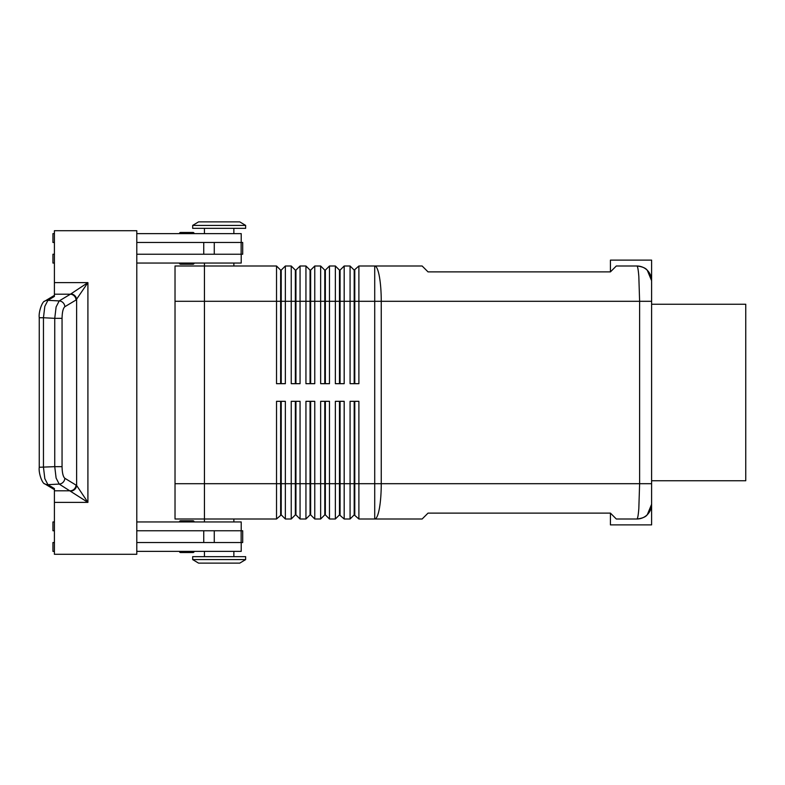 <?xml version="1.0" encoding="UTF-8"?>
<svg xmlns="http://www.w3.org/2000/svg" width="785" height="785" viewBox="0 0 785 785"><rect width="100%" height="100%" fill="white"/><g stroke="black" fill="none" stroke-linecap="round" stroke-linejoin="round"><path stroke-width="1.18" d="M180.619 552.542A1.177 1.177 0 0 1 179.441 551.364A1.177 1.177 0 0 0 180.619 552.542L192.973 552.542A1.177 1.177 0 0 0 194.15 551.364M180.619 264.231L192.973 264.231L180.619 264.231A1.177 1.177 0 0 1 179.441 263.053M183.513 232.458L180.619 232.458A1.177 1.177 0 0 0 179.441 233.636A1.177 1.177 0 0 1 180.619 232.458L192.973 232.458A1.177 1.177 0 0 1 194.15 233.636M354.192 401.321L354.192 514.881L358.892 519.003L422.144 519.003L428.031 513.115L610.426 513.115L616.303 519.003L636.9 519.003C642.277 518.365 645.741 516.932 647.301 514.695C645.741 516.932 642.277 518.365 636.9 519.003A14.709 14.709 0 0 0 647.301 514.695A14.709 14.709 0 0 1 638.892 518.865M638.892 266.135A14.709 14.709 0 0 1 647.301 270.305A14.709 14.709 0 0 0 636.9 265.997C637.646 266.154 638.284 269.608 638.823 276.34L639.618 301.303L651.609 301.303L651.609 280.706L647.301 270.305C645.741 268.068 642.277 266.635 636.9 265.997L616.303 265.997L610.426 271.885L428.031 271.885L422.144 265.997L358.892 265.997L358.892 301.303L639.618 301.303L639.618 483.697L638.823 508.66C638.284 515.392 637.646 518.846 636.9 519.003M280.637 383.679L280.637 270.118L281.226 270.118L281.226 383.679M280.637 270.118L276.526 265.997L276.526 383.679L285.348 383.679L285.348 265.997L291.235 265.997L291.235 383.679L300.056 383.679L300.056 265.997L305.944 265.997L305.944 383.679L314.765 383.679L314.765 265.997L320.653 265.997L320.653 383.679L329.474 383.679L329.474 265.997L335.362 265.997L335.362 383.679L344.183 383.679L344.183 265.997L350.071 265.997L350.071 383.679L358.892 383.679L358.892 301.303L354.781 301.303L354.781 383.679M295.346 383.679L295.346 270.118L295.935 270.118L295.935 383.679M291.235 265.997L295.346 270.118M310.055 383.679L310.055 270.118L310.644 270.118L310.644 383.679M305.944 265.997L310.055 270.118M324.774 383.679L324.774 270.118L325.353 270.118L325.353 383.679M320.653 265.997L324.774 270.118M339.483 383.679L339.483 270.118L340.072 270.118L340.072 383.679M335.362 265.997L339.483 270.118M354.781 270.118L354.781 301.303L354.192 301.303L354.192 270.118L358.892 265.997M350.071 265.997L354.192 270.118M204.443 521.946L204.443 519.003L276.526 519.003L281.226 514.881L281.226 401.321M281.226 514.881L285.348 519.003L285.348 401.321L276.526 401.321L276.526 519.003M280.637 401.321L280.637 514.881M339.483 401.321L339.483 514.881L344.183 519.003L344.183 401.321L335.362 401.321L335.362 519.003L329.474 519.003L329.474 401.321L320.653 401.321L320.653 519.003L314.765 519.003L314.765 401.321L305.944 401.321L305.944 519.003L300.056 519.003L300.056 401.321L291.235 401.321L291.235 519.003L285.348 519.003M344.183 519.003L350.071 519.003L350.071 483.697L340.072 483.697L340.072 401.321M358.892 519.003L358.892 401.321L350.071 401.321L350.071 483.697L354.781 483.697L354.781 401.321M295.346 401.321L295.346 514.881L295.935 514.881L295.935 401.321M295.935 514.881L300.056 519.003M310.055 401.321L310.055 514.881L310.644 514.881L310.644 401.321M310.644 514.881L314.765 519.003M324.774 401.321L324.774 514.881L325.353 514.881L325.353 401.321M325.353 514.881L329.474 519.003M340.072 514.881L340.072 483.697L204.443 483.697L204.443 263.053M354.781 514.881L354.781 483.697L374.72 483.697L374.72 265.997A35.305 6.525 90 0 1 379.341 276.34A35.305 6.525 90 0 1 381.255 301.303L381.255 483.697A35.305 6.525 90 0 1 379.341 508.66A35.305 6.525 90 0 1 374.72 519.003L374.72 483.697L651.609 483.697L651.609 504.294L647.301 514.695L651.609 504.294L651.609 260.12L610.426 260.12L610.426 271.885M245.636 225.403L239.749 221.87L198.566 221.87L192.678 225.403L192.678 228.347L245.636 228.347L245.636 225.403L192.678 225.403M233.861 265.997L233.861 263.053M245.636 559.597L239.749 563.13L198.566 563.13L192.678 559.597L245.636 559.597L245.636 556.653L192.678 556.653L192.678 559.597M233.861 519.003L233.861 521.946M233.861 233.636L233.861 228.347M204.443 228.347L204.443 233.636M241.221 242.467L241.221 233.636L136.786 233.636M194.15 263.053A1.177 1.177 0 0 1 192.973 264.231M233.861 551.364L233.861 556.653M204.443 556.653L204.443 551.364M136.786 521.946L241.221 521.946L241.221 530.768M194.15 521.946A1.177 1.177 0 0 0 192.973 520.769L180.619 520.769A1.177 1.177 0 0 0 179.441 521.946M62.054 318.337C62.192 312.096 63.114 308.22 64.841 306.719L76.057 299.998A5.887 5.564 -120.9 0 0 70.415 294.198L59.199 300.92L56.108 306.945L54.744 318.337L43.46 317.739L44.823 306.346L47.914 300.331L54.41 296.436L54.41 230.702L136.786 230.702L136.786 554.298L54.41 554.298L54.41 488.564L47.914 484.669L44.823 478.654L43.46 467.261L43.46 317.739L39.25 317.739L39.25 467.261L54.744 466.663L56.108 478.055L59.199 484.08L87.91 502.38L76.626 485.464L64.841 478.281C63.114 476.78 62.192 472.904 62.054 466.663L62.054 318.337L54.744 318.337L54.744 466.663L62.054 466.663M76.057 299.998L87.91 282.62L70.415 294.198L54.41 294.198M54.41 490.802L70.415 490.802A5.887 5.564 -59.1 0 0 76.057 485.002M636.9 265.997C642.277 266.635 645.741 268.068 647.301 270.305L651.609 280.706A14.709 14.709 0 0 0 647.301 270.305A14.709 14.709 0 0 1 650 274.014M651.609 304.246L745.75 304.246L745.75 480.754L651.609 480.754M276.526 265.997L175.026 265.997L175.026 519.003L204.443 519.003L204.443 483.707L175.026 483.707M175.026 301.293L354.192 301.303L354.192 383.679M610.426 513.115L610.426 524.88L651.609 524.88L651.609 504.294A14.709 14.709 0 0 1 647.301 514.695M70.984 491.106A5.887 5.426 -45 0 0 76.626 485.464L76.626 299.536A5.887 5.426 -135 0 0 70.984 293.894M136.786 542.533L242.693 542.533L242.693 530.768L136.786 530.768M136.786 242.467L242.693 242.467L242.693 254.232L136.786 254.232M54.41 530.768L52.938 530.768L52.938 521.946L54.41 521.946M54.41 542.533L52.938 542.533L52.938 551.364L54.41 551.364M241.221 542.533L241.221 551.364L136.786 551.364M54.41 242.467L52.938 242.467L52.938 233.636L54.41 233.636M54.41 263.053L52.938 263.053L52.938 254.232L54.41 254.232M136.786 263.053L241.221 263.053L241.221 254.232M354.192 514.881L350.071 519.003M339.483 514.881L335.362 519.003M324.774 514.881L320.653 519.003M310.055 514.881L305.944 519.003M295.346 514.881L291.235 519.003M340.072 270.118L344.183 265.997M325.353 270.118L329.474 265.997M310.644 270.118L314.765 265.997M295.935 270.118L300.056 265.997M281.226 270.118L285.348 265.997M180.619 520.769L192.973 520.769M54.41 502.38L87.91 502.38L87.91 282.62L54.41 282.62M44.902 483.933A5.887 5.564 -59.1 0 0 47.914 484.669L59.199 484.08A5.887 5.564 -59.1 0 0 64.841 478.281M64.841 306.719A5.887 5.564 -120.9 0 0 59.199 300.92L47.914 300.331A5.887 5.564 -120.9 0 0 44.902 301.067A5.887 5.564 -120.9 0 0 44.892 301.077A5.887 5.564 -120.9 0 0 44.549 301.303M44.549 483.697A5.887 5.564 -59.1 0 0 44.892 483.923C42.37 484.031 38.367 472.904 39.26 467.261M203.737 542.533L203.737 530.768M214.276 542.533L214.276 530.768M241.142 542.533L241.142 530.768M203.737 242.467L203.737 254.232M214.276 242.467L214.276 254.232M241.142 242.467L241.142 254.232M54.41 489.634L44.892 483.923M39.26 317.739C38.367 312.096 42.37 300.969 44.902 301.077L54.41 295.366"/></g></svg>
